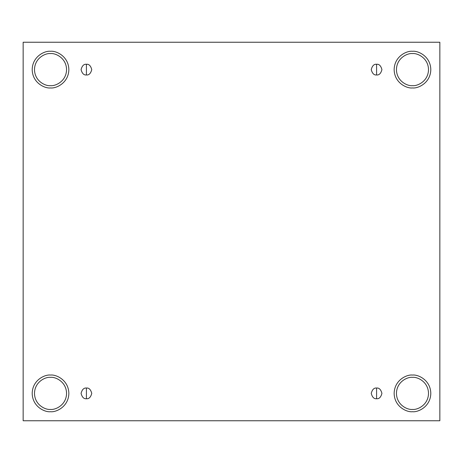 <?xml version="1.0" encoding="UTF-8"?>
<svg xmlns="http://www.w3.org/2000/svg" width="463" height="463" viewBox="0 0 463 463"><rect width="100%" height="100%" fill="white"/><g stroke="black" fill="none" stroke-linecap="round" stroke-linejoin="round"><path stroke-width="0.69" d="M86.413 388.04L86.413 398.73C88.942 399.031 90.725 397.254 91.761 393.382C90.725 389.516 88.942 387.734 86.413 388.04C88.942 387.734 90.725 389.516 91.761 393.382C90.725 397.254 88.942 399.031 86.413 398.73C83.89 399.031 82.107 397.254 81.071 393.382C82.107 389.516 83.89 387.734 86.413 388.04C83.89 387.734 82.107 389.516 81.071 393.382C82.107 397.254 83.89 399.031 86.413 398.73L86.413 388.04M376.587 388.04L376.587 398.73C379.11 399.031 380.893 397.254 381.929 393.382C380.893 389.516 379.11 387.734 376.587 388.04C379.11 387.734 380.893 389.516 381.929 393.382C380.893 397.254 379.11 399.031 376.587 398.73C374.058 399.031 372.275 397.254 371.239 393.382C372.275 389.516 374.058 387.734 376.587 388.04C374.058 387.734 372.275 389.516 371.239 393.382C372.275 397.254 374.058 399.031 376.587 398.73L376.587 388.04M376.587 64.27L376.587 74.96C379.11 75.266 380.893 73.484 381.929 69.618C380.893 65.746 379.11 63.969 376.587 64.27C379.11 63.969 380.893 65.746 381.929 69.618C380.893 73.484 379.11 75.266 376.587 74.96C374.058 75.266 372.275 73.484 371.239 69.618C372.275 65.746 374.058 63.969 376.587 64.27C374.058 63.969 372.275 65.746 371.239 69.618C372.275 73.484 374.058 75.266 376.587 74.96L376.587 64.27M86.413 64.27L86.413 74.96C88.942 75.266 90.725 73.484 91.761 69.618C90.725 65.746 88.942 63.969 86.413 64.27C88.942 63.969 90.725 65.746 91.761 69.618C90.725 73.484 88.942 75.266 86.413 74.96C83.89 75.266 82.107 73.484 81.071 69.618C82.107 65.746 83.89 63.969 86.413 64.27C83.89 63.969 82.107 65.746 81.071 69.618C82.107 73.484 83.89 75.266 86.413 74.96L86.413 64.27M412.475 411.711C417.834 412.446 430.549 406.948 430.804 393.382C430.549 379.822 417.834 374.324 412.475 375.059C417.834 374.324 430.549 379.822 430.804 393.382C430.549 406.948 417.834 412.446 412.475 411.711C407.116 412.446 394.401 406.948 394.146 393.382C394.401 379.822 407.116 374.324 412.475 375.059C407.116 374.324 394.401 379.822 394.146 393.382C394.401 406.948 407.116 412.446 412.475 411.711M412.475 409.419C417.163 410.068 428.292 405.252 428.512 393.382C428.292 381.518 417.163 376.703 412.475 377.351C407.781 376.703 396.658 381.518 396.438 393.382C396.658 405.252 407.781 410.068 412.475 409.419C407.781 410.068 396.658 405.252 396.438 393.382C396.658 381.518 407.781 376.703 412.475 377.351C417.163 376.703 428.292 381.518 428.512 393.382C428.292 405.252 417.163 410.068 412.475 409.419M50.525 411.711C55.884 412.446 68.599 406.948 68.854 393.382C68.599 379.822 55.884 374.324 50.525 375.059C55.884 374.324 68.599 379.822 68.854 393.382C68.599 406.948 55.884 412.446 50.525 411.711C45.166 412.446 32.451 406.948 32.196 393.382C32.451 379.822 45.166 374.324 50.525 375.059C45.166 374.324 32.451 379.822 32.196 393.382C32.451 406.948 45.166 412.446 50.525 411.711M50.525 409.419C55.219 410.068 66.342 405.252 66.562 393.382C66.342 381.518 55.219 376.703 50.525 377.351C45.837 376.703 34.708 381.518 34.488 393.382C34.708 405.252 45.837 410.068 50.525 409.419C45.837 410.068 34.708 405.252 34.488 393.382C34.708 381.518 45.837 376.703 50.525 377.351C55.219 376.703 66.342 381.518 66.562 393.382C66.342 405.252 55.219 410.068 50.525 409.419M50.525 87.941C55.884 88.676 68.599 83.178 68.854 69.618C68.599 56.052 55.884 50.554 50.525 51.289C55.884 50.554 68.599 56.052 68.854 69.618C68.599 83.178 55.884 88.676 50.525 87.941C45.166 88.676 32.451 83.178 32.196 69.618C32.451 56.052 45.166 50.554 50.525 51.289C45.166 50.554 32.451 56.052 32.196 69.618C32.451 83.178 45.166 88.676 50.525 87.941M50.525 85.649C55.219 86.297 66.342 81.482 66.562 69.618C66.342 57.748 55.219 52.932 50.525 53.581C45.837 52.932 34.708 57.748 34.488 69.618C34.708 81.482 45.837 86.297 50.525 85.649C45.837 86.297 34.708 81.482 34.488 69.618C34.708 57.748 45.837 52.932 50.525 53.581C55.219 52.932 66.342 57.748 66.562 69.618C66.342 81.482 55.219 86.297 50.525 85.649M412.475 87.941C417.834 88.676 430.549 83.178 430.804 69.618C430.549 56.052 417.834 50.554 412.475 51.289C417.834 50.554 430.549 56.052 430.804 69.618C430.549 83.178 417.834 88.676 412.475 87.941C407.116 88.676 394.401 83.178 394.146 69.618C394.401 56.052 407.116 50.554 412.475 51.289C407.116 50.554 394.401 56.052 394.146 69.618C394.401 83.178 407.116 88.676 412.475 87.941M412.475 85.649C417.163 86.297 428.292 81.482 428.512 69.618C428.292 57.748 417.163 52.932 412.475 53.581C407.781 52.932 396.658 57.748 396.438 69.618C396.658 81.482 407.781 86.297 412.475 85.649C407.781 86.297 396.658 81.482 396.438 69.618C396.658 57.748 407.781 52.932 412.475 53.581C417.163 52.932 428.292 57.748 428.512 69.618C428.292 81.482 417.163 86.297 412.475 85.649M23.15 42.243L439.85 42.243L439.85 420.757L23.15 420.757L23.15 42.243L23.15 420.757L439.85 420.757L439.85 42.243L23.15 42.243"/></g></svg>
